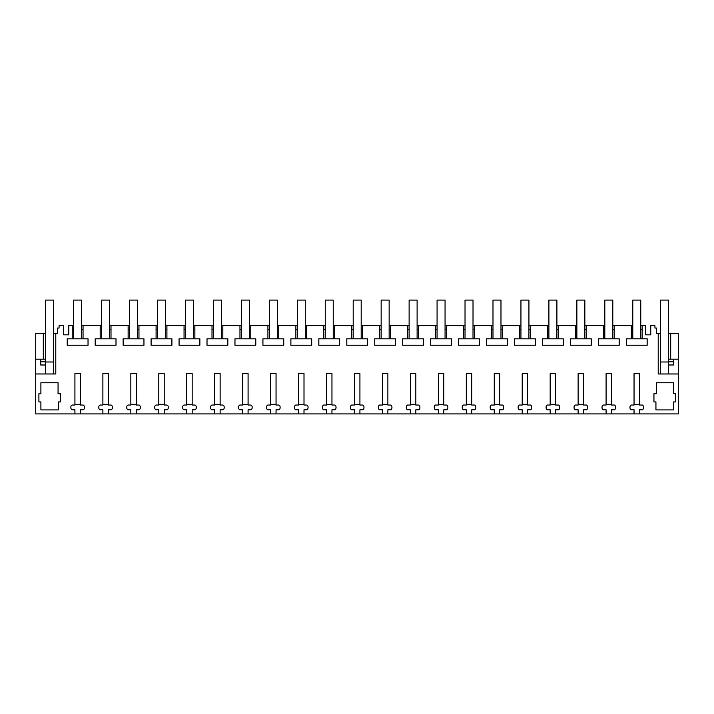 <?xml version="1.0" encoding="UTF-8"?>
<svg xmlns="http://www.w3.org/2000/svg" width="714" height="714" viewBox="0 0 714 714"><rect width="100%" height="100%" fill="white"/><g stroke="black" fill="none" stroke-linecap="round" stroke-linejoin="round"><path stroke-width="1.07" d="M55.781 333.634L53.47 333.634L53.47 373.975L55.781 373.975L55.781 333.634L57.468 333.634L57.468 328.047L59.066 328.047L59.066 325.646L63.653 325.646L63.653 334.83L68.767 334.83L68.767 325.646L72.221 325.646L72.221 338.811L67.232 338.811L67.232 345.237L88.036 345.237L88.036 338.811L83.047 338.811L83.047 325.646L100.183 325.646L100.183 338.811L95.185 338.811L95.185 345.237L115.998 345.237L115.998 338.811L111 338.811L111 325.646L128.136 325.646L128.136 338.811L123.147 338.811L123.147 345.237L143.951 345.237L143.951 338.811L138.962 338.811L138.962 325.646L156.089 325.646L156.089 338.811L151.1 338.811L151.1 345.237L171.904 345.237L171.904 338.811L166.915 338.811L166.915 325.646L184.051 325.646L184.051 338.811L179.062 338.811L179.062 345.237L199.866 345.237L199.866 338.811L194.868 338.811L194.868 325.646L212.004 325.646L212.004 338.811L207.015 338.811L207.015 345.237L227.82 345.237L227.82 338.811L222.83 338.811L222.83 325.646L239.966 325.646L239.966 338.811L234.968 338.811L234.968 345.237L255.773 345.237L255.773 338.811L250.784 338.811L250.784 325.646L267.92 325.646L267.92 338.811L262.93 338.811L262.93 345.237L283.735 345.237L283.735 338.811L278.737 338.811L278.737 325.646L295.873 325.646L295.873 338.811L290.884 338.811L290.884 345.237L311.688 345.237L311.688 338.811L306.699 338.811L306.699 325.646L323.835 325.646L323.835 338.811L318.837 338.811L318.837 345.237L339.65 345.237L339.65 338.811L334.652 338.811L334.652 325.646L351.788 325.646L351.788 338.811L346.799 338.811L346.799 345.237L367.603 345.237L367.603 338.811L362.614 338.811L362.614 325.646L379.75 325.646L379.75 338.811L374.752 338.811L374.752 345.237L395.556 345.237L395.556 338.811L390.567 338.811L390.567 325.646L407.703 325.646L407.703 338.811L402.714 338.811L402.714 345.237L423.518 345.237L423.518 338.811L418.52 338.811L418.52 325.646L435.656 325.646L435.656 338.811L430.667 338.811L430.667 345.237L451.471 345.237L451.471 338.811L446.482 338.811L446.482 325.646L463.618 325.646L463.618 338.811L458.62 338.811L458.62 345.237L479.424 345.237L479.424 338.811L474.435 338.811L474.435 325.646L491.571 325.646L491.571 338.811L486.582 338.811L486.582 345.237L507.386 345.237L507.386 338.811L502.388 338.811L502.388 325.646L519.524 325.646L519.524 338.811L514.535 338.811L514.535 345.237L535.339 345.237L535.339 338.811L530.35 338.811L530.35 325.646L547.486 325.646L547.486 338.811L542.488 338.811L542.488 345.237L563.301 345.237L563.301 338.811L558.303 338.811L558.303 325.646L575.439 325.646L575.439 338.811L570.45 338.811L570.45 345.237L591.254 345.237L591.254 338.811L586.265 338.811L586.265 325.646L603.401 325.646L603.401 338.811L598.403 338.811L598.403 345.237L619.208 345.237L619.208 338.811L614.219 338.811L614.219 325.646L631.354 325.646L631.354 338.811L626.365 338.811L626.365 345.237L647.17 345.237L647.17 338.811L642.172 338.811L642.172 325.646L645.635 325.646L645.635 334.83L650.74 334.83L650.74 325.646L654.934 325.646L654.934 328.047L656.532 328.047L656.532 333.634L658.219 333.634L658.219 373.975L678.3 373.975L678.3 359.196L668.518 359.196L668.518 361.989L660.53 361.989L660.53 373.975L660.53 333.634L658.219 333.634M53.47 373.975L35.7 373.975L35.7 359.196L43.313 359.196L43.313 333.634L35.7 333.634L35.7 359.196M74.916 413.915L80.352 413.915L80.352 409.809L83.226 409.809A2.392 2.392 0 0 0 84.422 407.739L84.422 407.123A2.392 2.392 0 0 0 83.226 405.043L80.352 405.043L80.352 373.574L74.916 373.574L74.916 405.043L72.043 405.043A2.392 2.392 0 0 0 70.847 407.123L70.847 407.739A2.392 2.392 0 0 0 72.043 409.809L74.916 409.809L74.916 413.915L35.7 413.915L35.7 373.975M80.352 413.915L678.3 413.915L678.3 373.975M108.305 413.915L108.305 409.809L111.179 409.809A2.392 2.392 0 0 0 112.384 407.739L112.384 407.123A2.392 2.392 0 0 0 111.179 405.043L108.305 405.043L108.305 373.574L102.878 373.574L102.878 405.043L99.996 405.043A2.392 2.392 0 0 0 98.8 407.123L98.8 407.739A2.392 2.392 0 0 0 99.996 409.809L102.878 409.809L102.878 413.915M136.267 413.915L136.267 409.809L139.141 409.809A2.392 2.392 0 0 0 140.337 407.739L140.337 407.123A2.392 2.392 0 0 0 139.141 405.043L136.267 405.043L136.267 373.574L130.832 373.574L130.832 405.043L127.958 405.043A2.392 2.392 0 0 0 126.762 407.123L126.762 407.739A2.392 2.392 0 0 0 127.958 409.809L130.832 409.809L130.832 413.915M164.22 413.915L164.22 409.809L167.094 409.809A2.392 2.392 0 0 0 168.29 407.739L168.29 407.123A2.392 2.392 0 0 0 167.094 405.043L164.22 405.043L164.22 373.574L158.785 373.574L158.785 405.043L155.911 405.043A2.392 2.392 0 0 0 154.715 407.123L154.715 407.739A2.392 2.392 0 0 0 155.911 409.809L158.785 409.809L158.785 413.915M192.173 413.915L192.173 409.809L195.056 409.809A2.392 2.392 0 0 0 196.252 407.739L196.252 407.123A2.392 2.392 0 0 0 195.056 405.043L192.173 405.043L192.173 373.574L186.747 373.574L186.747 405.043L183.873 405.043A2.392 2.392 0 0 0 182.668 407.123L182.668 407.739A2.392 2.392 0 0 0 183.873 409.809L186.747 409.809L186.747 413.915M220.135 413.915L220.135 409.809L223.009 409.809A2.392 2.392 0 0 0 224.205 407.739L224.205 407.123A2.392 2.392 0 0 0 223.009 405.043L220.135 405.043L220.135 373.574L214.7 373.574L214.7 405.043L211.826 405.043A2.392 2.392 0 0 0 210.63 407.123L210.63 407.739A2.392 2.392 0 0 0 211.826 409.809L214.7 409.809L214.7 413.915M248.088 413.915L248.088 409.809L250.962 409.809A2.392 2.392 0 0 0 252.167 407.739L252.167 407.123A2.392 2.392 0 0 0 250.962 405.043L248.088 405.043L248.088 373.574L242.662 373.574L242.662 405.043L239.779 405.043A2.392 2.392 0 0 0 238.583 407.123L238.583 407.739A2.392 2.392 0 0 0 239.779 409.809L242.662 409.809L242.662 413.915M276.05 413.915L276.05 409.809L278.924 409.809A2.392 2.392 0 0 0 280.12 407.739L280.12 407.123A2.392 2.392 0 0 0 278.924 405.043L276.05 405.043L276.05 373.574L270.615 373.574L270.615 405.043L267.741 405.043A2.392 2.392 0 0 0 266.545 407.123L266.545 407.739A2.392 2.392 0 0 0 267.741 409.809L270.615 409.809L270.615 413.915M304.003 413.915L304.003 409.809L306.877 409.809A2.392 2.392 0 0 0 308.073 407.739L308.073 407.123A2.392 2.392 0 0 0 306.877 405.043L304.003 405.043L304.003 373.574L298.568 373.574L298.568 405.043L295.694 405.043A2.392 2.392 0 0 0 294.498 407.123L294.498 407.739A2.392 2.392 0 0 0 295.694 409.809L298.568 409.809L298.568 413.915M331.956 413.915L331.956 409.809L334.83 409.809A2.392 2.392 0 0 0 336.035 407.739L336.035 407.123A2.392 2.392 0 0 0 334.83 405.043L331.956 405.043L331.956 373.574L326.53 373.574L326.53 405.043L323.656 405.043A2.392 2.392 0 0 0 322.451 407.123L322.451 407.739A2.392 2.392 0 0 0 323.656 409.809L326.53 409.809L326.53 413.915M359.918 413.915L359.918 409.809L362.792 409.809A2.392 2.392 0 0 0 363.988 407.739L363.988 407.123A2.392 2.392 0 0 0 362.792 405.043L359.918 405.043L359.918 373.574L354.483 373.574L354.483 405.043L351.609 405.043A2.392 2.392 0 0 0 350.413 407.123L350.413 407.739A2.392 2.392 0 0 0 351.609 409.809L354.483 409.809L354.483 413.915M387.872 413.915L387.872 409.809L390.745 409.809A2.392 2.392 0 0 0 391.941 407.739L391.941 407.123A2.392 2.392 0 0 0 390.745 405.043L387.872 405.043L387.872 373.574L382.436 373.574L382.436 405.043L379.562 405.043A2.392 2.392 0 0 0 378.366 407.123L378.366 407.739A2.392 2.392 0 0 0 379.562 409.809L382.436 409.809L382.436 413.915M415.825 413.915L415.825 409.809L418.707 409.809A2.392 2.392 0 0 0 419.903 407.739L419.903 407.123A2.392 2.392 0 0 0 418.707 405.043L415.825 405.043L415.825 373.574L410.398 373.574L410.398 405.043L407.524 405.043A2.392 2.392 0 0 0 406.32 407.123L406.32 407.739A2.392 2.392 0 0 0 407.524 409.809L410.398 409.809L410.398 413.915M443.787 413.915L443.787 409.809L446.661 409.809A2.392 2.392 0 0 0 447.856 407.739L447.856 407.123A2.392 2.392 0 0 0 446.661 405.043L443.787 405.043L443.787 373.574L438.351 373.574L438.351 405.043L435.478 405.043A2.392 2.392 0 0 0 434.282 407.123L434.282 407.739A2.392 2.392 0 0 0 435.478 409.809L438.351 409.809L438.351 413.915M471.74 413.915L471.74 409.809L474.614 409.809A2.392 2.392 0 0 0 475.819 407.739L475.819 407.123A2.392 2.392 0 0 0 474.614 405.043L471.74 405.043L471.74 373.574L466.313 373.574L466.313 405.043L463.431 405.043A2.392 2.392 0 0 0 462.235 407.123L462.235 407.739A2.392 2.392 0 0 0 463.431 409.809L466.313 409.809L466.313 413.915M499.702 413.915L499.702 409.809L502.576 409.809A2.392 2.392 0 0 0 503.772 407.739L503.772 407.123A2.392 2.392 0 0 0 502.576 405.043L499.702 405.043L499.702 373.574L494.266 373.574L494.266 405.043L491.393 405.043A2.392 2.392 0 0 0 490.197 407.123L490.197 407.739A2.392 2.392 0 0 0 491.393 409.809L494.266 409.809L494.266 413.915M527.655 413.915L527.655 409.809L530.529 409.809A2.392 2.392 0 0 0 531.725 407.739L531.725 407.123A2.392 2.392 0 0 0 530.529 405.043L527.655 405.043L527.655 373.574L522.22 373.574L522.22 405.043L519.346 405.043A2.392 2.392 0 0 0 518.15 407.123L518.15 407.739A2.392 2.392 0 0 0 519.346 409.809L522.22 409.809L522.22 413.915M555.608 413.915L555.608 409.809L558.491 409.809A2.392 2.392 0 0 0 559.687 407.739L559.687 407.123A2.392 2.392 0 0 0 558.491 405.043L555.608 405.043L555.608 373.574L550.182 373.574L550.182 405.043L547.308 405.043A2.392 2.392 0 0 0 546.103 407.123L546.103 407.739A2.392 2.392 0 0 0 547.308 409.809L550.182 409.809L550.182 413.915M583.57 413.915L583.57 409.809L586.444 409.809A2.392 2.392 0 0 0 587.64 407.739L587.64 407.123A2.392 2.392 0 0 0 586.444 405.043L583.57 405.043L583.57 373.574L578.135 373.574L578.135 405.043L575.261 405.043A2.392 2.392 0 0 0 574.065 407.123L574.065 407.739A2.392 2.392 0 0 0 575.261 409.809L578.135 409.809L578.135 413.915M611.523 413.915L611.523 409.809L614.397 409.809A2.392 2.392 0 0 0 615.602 407.739L615.602 407.123A2.392 2.392 0 0 0 614.397 405.043L611.523 405.043L611.523 373.574L606.097 373.574L606.097 405.043L603.214 405.043A2.392 2.392 0 0 0 602.018 407.123L602.018 407.739A2.392 2.392 0 0 0 603.214 409.809L606.097 409.809L606.097 413.915M639.476 413.915L639.476 409.809L642.359 409.809A2.392 2.392 0 0 0 643.555 407.739L643.555 407.123A2.392 2.392 0 0 0 642.359 405.043L639.476 405.043L639.476 373.574L634.05 373.574L634.05 405.043L631.176 405.043A2.392 2.392 0 0 0 629.971 407.123L629.971 407.739A2.392 2.392 0 0 0 631.176 409.809L634.05 409.809L634.05 413.915M653.935 393.744L656.336 393.744L656.336 382.758L673.507 382.758L673.507 393.744L675.506 393.744L675.506 401.928L673.507 401.928L673.507 409.916L655.934 409.916L655.934 401.928L653.935 401.928L653.935 393.744M58.468 401.928L60.458 401.928L60.458 393.744L58.066 393.744L58.066 382.758L40.894 382.758L40.894 393.744L38.895 393.744L38.895 401.928L40.894 401.928L40.894 409.916L58.468 409.916L58.468 401.928M72.221 329.645L73.64 329.645M73.64 325.646L72.221 325.646M43.313 359.196L45.482 359.196L45.482 333.634L43.313 333.634M660.53 361.989L660.53 300.085L668.518 300.085L668.518 333.634L670.687 333.634L670.687 359.196M678.3 359.196L678.3 333.634L670.687 333.634M72.221 338.811L83.047 338.811M81.628 329.645L83.047 329.645M632.774 325.646L631.354 325.646M642.172 325.646L640.761 325.646M83.047 325.646L81.628 325.646M101.593 325.646L100.183 325.646M111 325.646L109.581 325.646M129.555 325.646L128.136 325.646M138.962 325.646L137.543 325.646M157.508 325.646L156.089 325.646M166.915 325.646L165.496 325.646M185.47 325.646L184.051 325.646M194.868 325.646L193.458 325.646M213.424 325.646L212.004 325.646M222.83 325.646L221.411 325.646M241.377 325.646L239.966 325.646M250.784 325.646L249.364 325.646M269.339 325.646L267.92 325.646M278.737 325.646L277.327 325.646M297.292 325.646L295.873 325.646M306.699 325.646L305.28 325.646M325.254 325.646L323.835 325.646M334.652 325.646L333.233 325.646M353.207 325.646L351.788 325.646M362.614 325.646L361.195 325.646M381.16 325.646L379.75 325.646M390.567 325.646L389.148 325.646M409.122 325.646L407.703 325.646M418.52 325.646L417.11 325.646M437.075 325.646L435.656 325.646M446.482 325.646L445.063 325.646M465.028 325.646L463.618 325.646M474.435 325.646L473.016 325.646M492.99 325.646L491.571 325.646M502.388 325.646L500.978 325.646M520.943 325.646L519.524 325.646M530.35 325.646L528.931 325.646M548.905 325.646L547.486 325.646M558.303 325.646L556.893 325.646M576.858 325.646L575.439 325.646M586.265 325.646L584.846 325.646M604.812 325.646L603.401 325.646M614.219 325.646L612.799 325.646M38.297 359.196L40.689 359.196L40.689 361.793L45.482 361.793M40.689 361.793L40.689 364.988L45.482 364.988M668.518 364.988L673.704 364.988L673.704 361.793L668.518 361.793M668.518 333.634L668.518 359.196M640.761 329.645L642.172 329.645M631.354 329.645L632.774 329.645M631.354 338.811L642.172 338.811M612.799 329.645L614.219 329.645M603.401 329.645L604.812 329.645M603.401 338.811L614.219 338.811M584.846 329.645L586.265 329.645M575.439 329.645L576.858 329.645M575.439 338.811L586.265 338.811M556.893 329.645L558.303 329.645M547.486 329.645L548.905 329.645M547.486 338.811L558.303 338.811M528.931 329.645L530.35 329.645M519.524 329.645L520.943 329.645M519.524 338.811L530.35 338.811M500.978 329.645L502.388 329.645M491.571 329.645L492.99 329.645M491.571 338.811L502.388 338.811M473.016 329.645L474.435 329.645M463.618 329.645L465.028 329.645M463.618 338.811L474.435 338.811M445.063 329.645L446.482 329.645M435.656 329.645L437.075 329.645M435.656 338.811L446.482 338.811M417.11 329.645L418.52 329.645M407.703 329.645L409.122 329.645M407.703 338.811L418.52 338.811M389.148 329.645L390.567 329.645M379.75 329.645L381.16 329.645M379.75 338.811L390.567 338.811M361.195 329.645L362.614 329.645M351.788 329.645L353.207 329.645M351.788 338.811L362.614 338.811M333.233 329.645L334.652 329.645M323.835 329.645L325.254 329.645M323.835 338.811L334.652 338.811M305.28 329.645L306.699 329.645M295.873 329.645L297.292 329.645M295.873 338.811L306.699 338.811M277.327 329.645L278.737 329.645M267.92 329.645L269.339 329.645M267.92 338.811L278.737 338.811M249.364 329.645L250.784 329.645M239.966 329.645L241.377 329.645M239.966 338.811L250.784 338.811M221.411 329.645L222.83 329.645M212.004 329.645L213.424 329.645M212.004 338.811L222.83 338.811M193.458 329.645L194.868 329.645M184.051 329.645L185.47 329.645M184.051 338.811L194.868 338.811M165.496 329.645L166.915 329.645M156.089 329.645L157.508 329.645M156.089 338.811L166.915 338.811M137.543 329.645L138.962 329.645M128.136 329.645L129.555 329.645M128.136 338.811L138.962 338.811M109.581 329.645L111 329.645M100.183 329.645L101.593 329.645M100.183 338.811L111 338.811M673.704 359.196L673.704 361.793M53.47 333.634L53.47 300.085L45.482 300.085L45.482 373.975M668.518 373.975L668.518 361.989M80.352 404.329L74.916 404.329M81.628 338.811L81.628 300.085L73.64 300.085L73.64 338.811M108.305 404.329L102.878 404.329M109.581 338.811L109.581 300.085L101.593 300.085L101.593 338.811M136.267 404.329L130.832 404.329M137.543 338.811L137.543 300.085L129.555 300.085L129.555 338.811M164.22 404.329L158.785 404.329M165.496 338.811L165.496 300.085L157.508 300.085L157.508 338.811M192.173 404.329L186.747 404.329M193.458 338.811L193.458 300.085L185.47 300.085L185.47 338.811M220.135 404.329L214.7 404.329M221.411 338.811L221.411 300.085L213.424 300.085L213.424 338.811M248.088 404.329L242.662 404.329M249.364 338.811L249.364 300.085L241.377 300.085L241.377 338.811M276.05 404.329L270.615 404.329M277.327 338.811L277.327 300.085L269.339 300.085L269.339 338.811M304.003 404.329L298.568 404.329M305.28 338.811L305.28 300.085L297.292 300.085L297.292 338.811M331.956 404.329L326.53 404.329M333.233 338.811L333.233 300.085L325.254 300.085L325.254 338.811M359.918 404.329L354.483 404.329M361.195 338.811L361.195 300.085L353.207 300.085L353.207 338.811M387.872 404.329L382.436 404.329M389.148 338.811L389.148 300.085L381.16 300.085L381.16 338.811M415.825 404.329L410.398 404.329M417.11 338.811L417.11 300.085L409.122 300.085L409.122 338.811M443.787 404.329L438.351 404.329M445.063 338.811L445.063 300.085L437.075 300.085L437.075 338.811M471.74 404.329L466.313 404.329M473.016 338.811L473.016 300.085L465.028 300.085L465.028 338.811M499.702 404.329L494.266 404.329M500.978 338.811L500.978 300.085L492.99 300.085L492.99 338.811M527.655 404.329L522.22 404.329M528.931 338.811L528.931 300.085L520.943 300.085L520.943 338.811M555.608 404.329L550.182 404.329M556.893 338.811L556.893 300.085L548.905 300.085L548.905 338.811M583.57 404.329L578.135 404.329M584.846 338.811L584.846 300.085L576.858 300.085L576.858 338.811M611.523 404.329L606.097 404.329M612.799 338.811L612.799 300.085L604.812 300.085L604.812 338.811M639.476 404.329L634.05 404.329M640.761 338.811L640.761 300.085L632.774 300.085L632.774 338.811M53.47 361.989L45.482 361.989"/></g></svg>
